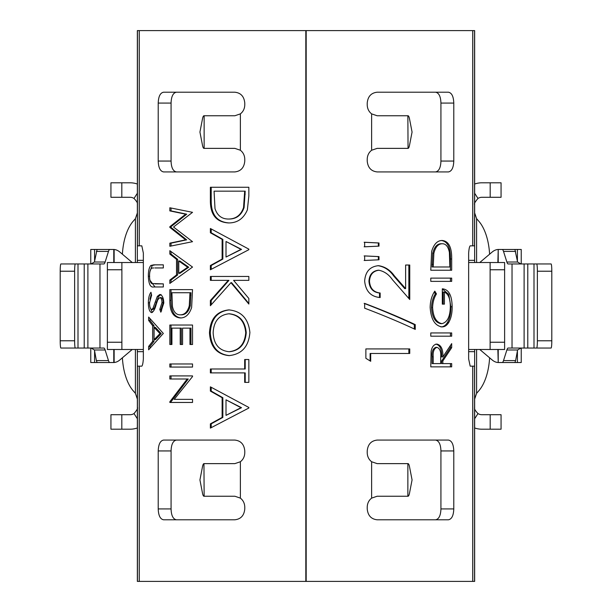 <?xml version="1.0" encoding="UTF-8"?>
<svg xmlns="http://www.w3.org/2000/svg" width="612" height="612" viewBox="0 0 612 612"><rect width="100%" height="100%" fill="white"/><g stroke="black" fill="none" stroke-linecap="round" stroke-linejoin="round"><path stroke-width="0.92" d="M497.862 362.503A43.483 18.72 -90 0 1 492.102 359.91L479.77 349.483M497.862 249.497A43.483 18.72 -90 0 0 492.102 252.09L479.77 262.517M132.23 349.483L119.898 359.91A43.483 18.72 90 0 1 114.138 362.503M114.138 249.497A43.483 18.72 90 0 1 119.898 252.09L132.23 262.517M106.526 362.526L110.321 362.526M121.88 349.483L107.383 349.483L107.383 342.238L121.88 342.238L121.88 349.483L143.353 349.483L143.353 358.907C143.04 363.069 142.527 365.486 141.823 366.152L139.268 366.152L139.268 581.4L474.652 581.4L474.652 366.152L472.732 366.152L472.732 581.4M490.12 342.238L504.617 342.238L504.617 349.483L490.12 349.483L490.12 262.517L468.647 262.517L468.647 253.093C468.96 248.931 469.473 246.514 470.177 245.848L474.652 245.848L474.652 262.517M204.133 496.24L203.957 463.628A10.871 2.104 -90 0 0 202.473 466.811L199.933 479.938L202.473 493.058A10.871 2.104 -90 0 0 203.957 496.24L234.863 496.24L240.371 498.122C243.194 500.341 244.662 503.339 244.777 507.111L244.777 508.924C244.15 515.526 240.822 519.152 234.794 519.795L163.572 519.795C160.237 519.16 158.454 515.541 158.217 508.924L171.069 508.924C171.291 515.526 173.081 519.152 176.447 519.795L234.794 519.795M192.535 212.333L173.51 227.021L192.535 241.686L169.838 246.269L169.838 243.155L185.635 239.85L169.838 227.396L169.838 226.692L185.673 214.192L169.838 210.895L169.838 207.774L192.535 212.333M192.535 375.906L192.535 376.556L174.213 399.361L192.535 399.361L192.535 402.459L169.838 402.459L169.838 401.755L187.218 379.004L169.838 379.004L169.838 375.906L192.535 375.906L171.023 375.906L171.023 379.004M153.75 267.949L151.937 268.087C150.368 268.974 149.565 271.636 149.542 276.081C149.588 279.913 150.292 282.392 151.646 283.524L163.335 283.876L163.335 286.974L153.689 286.974C150.453 287.64 148.67 284.067 148.349 276.249C148.318 270.963 149.16 267.368 150.873 265.463L153.681 264.851L163.335 264.851L163.335 267.949L154.867 267.949M151.623 295.198L149.542 302.779C149.565 306.727 150.277 308.976 151.654 309.542L152.969 308.303L157.307 296.422L159.755 294.494C162.241 295.022 163.588 297.86 163.794 303.001L160.834 312.197L159.801 309.397L161.981 302.657C161.935 299.681 161.216 297.998 159.824 297.593L157.735 299.865L156.19 304.508C155.012 309.121 153.497 311.829 151.638 312.64C149.535 311.936 148.441 308.647 148.349 302.779C148.441 297.891 149.313 294.395 150.965 292.284L151.623 295.198M148.639 349.804L148.639 346.438L152.64 341.335L152.64 325.691L148.639 320.443L148.639 317.062L163.335 333.433L148.639 349.804M192.535 367.062L169.838 367.062L169.838 363.964L192.535 363.964L192.535 367.062L171.023 367.062L171.023 363.964L192.535 363.964M171.918 344.495L169.838 344.495L169.838 325.026L192.535 325.026L192.535 344.495L189.965 344.495L189.965 328.124L182.575 328.124L182.575 344.495L180.226 344.495L180.226 328.124L171.918 328.124L171.918 344.495L171.023 344.495L171.023 325.026L192.535 325.026M192.535 289.629L191.625 307.545C189.276 314.537 185.474 318.003 180.226 317.949C173.196 317.307 169.731 311.432 169.838 300.324L169.838 289.629L192.535 289.629L171.023 289.629L171.023 300.324C170.924 311.432 174.351 317.307 181.32 317.949M169.838 283.433L169.838 280.067L176.524 274.964L176.524 259.32L169.838 254.072L169.838 250.69L192.535 267.062L169.838 283.433M210.383 269.762L210.383 265.524L222.125 259.09L222.125 239.376L210.383 232.767L210.383 228.505L248.847 249.138L248.847 249.696L210.383 269.762M228.291 280.357L210.383 280.357L210.383 276.456L248.847 276.456L248.847 280.357L233.593 280.357L248.847 298.48L248.847 304.049L230.946 282.683L210.383 305.725L210.383 300.523L228.291 280.357L228.965 280.357L211.209 300.523L210.383 300.523M228.98 355.618C216.832 354.371 210.329 346.774 209.472 332.829C210.268 318.883 216.709 311.24 228.789 309.901C241.396 311.08 248.434 318.607 249.895 332.484C248.702 346.637 241.725 354.348 228.98 355.618M248.847 359.519L248.847 382.378L244.678 382.378L244.678 372.899L210.383 372.899L210.383 368.998L244.678 368.998L244.678 359.519L248.847 359.519L245.213 359.519L245.213 368.998L244.678 368.998M210.383 428.094L210.383 423.848L222.125 417.422L222.125 397.708L210.383 391.099L210.383 386.838L248.847 407.462L248.847 408.02L210.383 428.094M248.847 187.257L248.847 196.039L247.378 209.832C243.607 218.652 237.311 223.013 228.475 222.936C216.35 222.141 210.321 214.736 210.383 200.728L210.383 187.257L248.847 187.257L211.209 187.257L211.209 200.728C211.155 214.743 217.13 222.141 229.148 222.936M474.652 245.848L474.652 30.6L139.268 30.6L139.268 245.848L141.823 245.848L143.353 253.093L143.353 262.517L121.88 262.517L121.88 269.762L107.383 269.762L107.383 262.517L121.88 262.517M176.447 92.205C173.089 92.84 171.299 96.459 171.069 103.076L158.217 103.076L158.217 161.055C158.454 167.665 160.237 171.291 163.572 171.926L234.794 171.926C240.822 171.276 244.15 167.65 244.777 161.055L244.777 159.242C244.662 155.463 243.194 152.465 240.371 150.246L234.863 148.372L203.957 148.372A10.871 2.104 -90 0 1 202.473 145.189L199.933 132.062L202.473 118.942A10.871 2.104 -90 0 1 203.957 115.76L234.863 115.76L240.371 113.878L240.371 150.246M158.217 103.076C158.454 96.474 160.237 92.848 163.572 92.205L234.794 92.205C240.807 92.84 244.134 96.459 244.777 103.076L244.777 104.889C244.662 108.661 243.194 111.659 240.371 113.878M176.447 440.074C173.089 440.709 171.299 444.335 171.069 450.945L158.217 450.945L158.217 508.924M158.217 450.945C158.454 444.35 160.237 440.724 163.572 440.074L234.794 440.074C240.807 440.709 244.134 444.335 244.777 450.945L244.777 452.758C244.662 456.537 243.194 459.536 240.371 461.754L234.863 463.628L204.133 463.628M158.217 161.055L171.069 161.055C171.291 167.65 173.081 171.276 176.447 171.926L234.794 171.926M171.069 161.055L171.069 103.076M171.069 450.945L171.069 508.924M407.867 115.76L408.043 148.372A10.871 2.104 90 0 0 409.527 145.189L412.067 132.062L409.527 118.942A10.871 2.104 90 0 0 408.043 115.76L377.137 115.76L371.629 113.878C368.807 111.659 367.338 108.661 367.223 104.889L367.223 103.076C367.85 96.474 371.178 92.848 377.206 92.205L448.428 92.205C451.763 92.84 453.546 96.459 453.783 103.076L440.931 103.076C440.709 96.474 438.919 92.848 435.553 92.205L377.206 92.205M378.989 259.794L364.653 260.475L364.653 255.915L378.989 256.596L378.989 259.794L364.14 260.475M380.159 297.547C370.788 296.698 365.624 291.182 364.653 281C365.379 271.621 370 266.511 378.514 265.677C384.948 266.625 390.257 270.053 394.442 275.935L405.626 288.635L405.626 265.027L409.749 265.027L409.749 299.498L392.529 279.822C388.918 274.574 384.367 271.376 378.882 270.229C373.045 271.032 369.916 274.704 369.495 281.237C370.046 288.367 373.603 292.291 380.159 292.995L380.159 297.547M415.257 324.62L415.257 329.417C400.172 322.34 383.303 315.272 364.653 308.196L364.653 303.399C383.303 310.475 400.172 317.544 415.257 324.62L414.309 324.62L414.309 328.965M365.869 348.924L409.749 348.924L409.749 353.476L370.696 353.476L370.696 361.287L365.869 358.303L365.869 348.924L408.854 348.924L408.854 353.476M430.779 270.229L431.636 251.41C433.885 244.073 437.442 240.44 442.3 240.493C448.703 241.166 451.84 247.332 451.694 258.998L451.694 270.229L430.779 270.229L450.432 270.229L450.432 258.998C450.57 247.332 447.464 241.166 441.122 240.493M430.779 278.123L451.694 278.123L451.694 281.375L430.779 281.375L430.779 278.123L450.432 278.123L450.432 281.375L430.779 281.375M436.455 293.921C434.069 297.7 432.783 302.236 432.608 307.522C433.189 317.108 436.302 322.486 441.948 323.656C447.41 322.279 450.202 316.549 450.317 306.482C450.325 298.755 448.359 293.944 444.411 292.062L444.411 304.141L442.308 304.141L442.308 288.81C448.68 289.308 451.962 295.29 452.146 306.765C452.23 313.076 451.09 318.309 448.726 322.463C446.913 325.423 444.679 326.907 442.032 326.907C434.895 325.798 430.94 319.296 430.159 307.415C430.251 301.05 431.797 295.627 434.795 291.136L436.455 293.921L435.323 293.921C432.952 297.707 431.682 302.236 431.506 307.522C432.08 317.108 435.17 322.486 440.762 323.656L441.948 323.656M430.779 332.943L451.694 332.943L451.694 336.195L430.779 336.195L430.779 332.943L450.432 332.943L450.432 336.195L430.779 336.195M442.843 363.605L451.694 363.605L451.694 366.856L430.779 366.856L431.1 351.395C431.996 346.736 433.954 344.304 436.991 344.097C441.221 345.153 443.172 349.437 442.843 356.941L451.694 343.63L451.694 347.654L442.843 360.965L442.843 363.605L441.65 363.605L441.65 360.965L442.843 360.965M378.989 246.131L364.653 246.812L364.653 242.26L378.989 242.972L378.989 246.131L364.14 246.812M472.732 30.6L472.732 245.848M472.732 366.152L470.177 366.152L468.647 358.907L468.647 262.517M435.553 519.795C438.911 519.16 440.701 515.541 440.931 508.924L453.783 508.924L453.783 450.945C453.546 444.335 451.763 440.709 448.428 440.074L377.206 440.074C371.178 440.724 367.85 444.35 367.223 450.945L367.223 452.758C367.338 456.537 368.807 459.536 371.629 461.754L377.137 463.628L408.043 463.628A10.871 2.104 90 0 1 409.527 466.811L412.067 479.938L409.527 493.058A10.871 2.104 90 0 1 408.043 496.24L377.137 496.24L371.629 498.122L371.629 461.754M453.783 508.924C453.546 515.526 451.763 519.152 448.428 519.795L377.206 519.795C371.193 519.16 367.866 515.541 367.223 508.924L367.223 507.111C367.338 503.339 368.807 500.341 371.629 498.122M435.553 171.926C438.911 171.291 440.701 167.665 440.931 161.055L453.783 161.055L453.783 103.076M453.783 161.055C453.546 167.65 451.763 171.276 448.428 171.926L377.206 171.926C371.193 171.291 367.866 167.665 367.223 161.055L367.223 159.242C367.338 155.463 368.807 152.465 371.629 150.246L377.137 148.372L407.867 148.372M453.783 450.945L440.931 450.945C440.709 444.35 438.919 440.724 435.553 440.074L377.206 440.074M440.931 450.945L440.931 508.924M440.931 161.055L440.931 103.076M91.035 263.963L94.424 262.02L97.086 249.474L109.8 249.474A14.497 2.639 90 0 0 108.485 251.41L105.134 262.02A14.497 2.639 -90 0 1 103.81 263.963L99.97 263.963L99.97 348.037L103.81 348.037A14.497 2.639 -90 0 1 105.134 349.98L108.485 360.59A14.497 2.639 90 0 0 109.8 362.526L97.086 362.526L96.375 360.59L108.485 360.59M91.035 348.037L94.424 349.98L96.375 360.59M114.138 262.517L114.138 249.474L109.8 249.474M109.8 362.526L114.138 362.526L114.138 349.483M503.515 360.59L515.625 360.59L514.914 362.526L502.2 362.526A14.497 2.639 -90 0 0 503.515 360.59L506.866 349.98A14.497 2.639 90 0 1 508.189 348.037L536.678 348.037A7.245 0.696 -90 0 0 537.374 340.785L537.374 271.215A7.245 0.696 -90 0 0 536.678 263.963L551.106 263.963A7.245 0.696 90 0 1 551.802 271.215L537.374 271.215M498.222 349.483L498.222 362.526L502.2 362.526M515.625 360.59L517.576 349.98L520.965 348.037M536.678 263.963L508.189 263.963A14.497 2.639 90 0 1 506.866 262.02L503.515 251.41A14.497 2.639 -90 0 0 502.2 249.474L517.415 249.474L517.415 261.576M514.914 249.474L517.576 262.02L520.965 263.963M502.2 249.474L498.222 249.474L498.222 262.517M537.374 340.785L551.802 340.785A7.245 0.696 90 0 1 551.106 348.037L536.678 348.037M551.802 340.785L551.802 271.215M498.222 362.526L497.862 349.483M497.862 262.517L498.222 249.474M521.24 348.037L521.24 362.526L513.629 362.526M521.24 263.963L521.24 249.474L517.415 249.474M474.652 184.036A21.741 21.741 0 0 1 481.904 182.797L501.06 182.797L501.06 197.286L490.189 197.286L490.189 182.797M474.652 193.247L477.987 198.441A7.245 7.245 0 0 1 481.904 197.286L490.189 197.286M489.6 254.202A43.483 21.741 90 0 0 478.859 221.276L476.595 218.66L474.652 212.907M474.652 399.093L476.595 393.34L478.859 390.724A43.483 21.741 90 0 0 489.6 357.798M474.652 418.753L477.987 413.559A7.245 7.245 0 0 0 481.904 414.714L501.06 414.714L501.06 429.203L481.904 429.203A21.741 21.741 0 0 1 474.652 427.964M477.987 198.441C474.958 201.991 473.849 204.018 474.652 204.538M474.652 407.462C474.048 408.556 475.157 410.591 477.987 413.559M474.652 349.483L474.652 366.152M74.626 271.215L60.198 271.215A7.245 0.696 -90 0 1 60.894 263.963L75.322 263.963A7.245 0.696 90 0 0 74.626 271.215L74.626 340.785A7.245 0.696 90 0 0 75.322 348.037L60.894 348.037A7.245 0.696 -90 0 1 60.198 340.785L74.626 340.785M60.198 271.215L60.198 340.785M99.97 263.963L75.322 263.963M75.322 348.037L99.97 348.037M90.76 263.963L90.76 249.474L98.371 249.474M98.371 362.526L94.585 362.526L94.585 350.424M90.76 348.037L90.76 362.526L94.585 362.526M137.348 427.964A21.741 21.741 0 0 1 130.096 429.203L110.94 429.203L110.94 414.714L121.811 414.714L121.811 429.203M137.348 418.753L134.013 413.559A7.245 7.245 0 0 1 130.096 414.714L121.811 414.714M122.4 357.798A43.483 21.741 -90 0 0 133.141 390.724L135.405 393.34L137.348 399.093M137.348 212.907L135.405 218.66L133.141 221.276A43.483 21.741 -90 0 0 122.4 254.202M137.348 193.247L134.013 198.441A7.245 7.245 0 0 0 130.096 197.286L110.94 197.286L110.94 182.797L130.096 182.797A21.741 21.741 0 0 1 137.348 184.036M134.013 413.559C137.042 410.009 138.151 407.982 137.348 407.462M137.348 204.538C137.952 203.444 136.843 201.409 134.013 198.441M137.348 262.517L137.348 245.848L139.268 245.848M139.268 366.152L137.348 366.152L137.348 349.483M139.268 30.6L137.348 30.6L137.348 245.848M137.348 366.152L137.348 581.4L139.268 581.4M490.12 262.517L504.617 262.517L504.617 269.762L490.12 269.762M504.617 342.238L504.617 269.762M490.12 349.483L468.647 349.483M121.88 342.238L121.88 269.762M107.383 342.238L107.383 269.762M364.14 242.26L378.354 242.972L378.354 246.131M378.989 242.972L378.354 242.972M450.432 345.673L450.432 347.654L451.694 347.654M450.432 347.654L441.65 360.965M435.851 344.097C440.051 345.153 441.979 349.429 441.65 356.941L442.843 356.941M430.779 366.856L450.432 366.856L450.432 363.605M436.991 347.348L435.851 347.348C432.952 348.419 431.705 351.571 432.103 356.811L432.103 363.605L440.678 363.605L440.709 356.972C441.13 351.64 439.883 348.435 436.991 347.348C434.061 348.419 432.806 351.571 433.212 356.811L433.212 363.605M432.608 307.522L431.506 307.522M444.411 292.062L443.21 292.062L443.21 304.141L442.308 304.141M442.308 288.902L448.711 294.334L450.876 306.765C450.96 313.076 449.828 318.309 447.479 322.463C445.689 325.423 443.478 326.907 440.847 326.907M452.146 306.765L450.876 306.765M448.726 322.463L447.479 322.463M434.229 292.069L435.323 293.921M442.3 243.744L441.114 243.744C437.098 243.79 434.313 246.973 432.753 253.292L432.103 266.977L449.851 266.977L449.384 252.458C448.259 246.644 445.903 243.737 442.3 243.744C438.246 243.79 435.438 246.973 433.862 253.292L433.212 266.977M432.753 253.292L433.862 253.292M370.696 353.476L370.13 353.476L370.13 360.935M364.14 303.399C382.63 310.475 399.353 317.544 414.309 324.62M377.887 265.677C384.275 266.641 389.538 270.06 393.677 275.935L404.762 288.635L405.626 288.635M405.626 265.027L408.854 265.027L408.854 298.419M378.882 270.229L378.247 270.229C372.463 271.032 369.365 274.696 368.944 281.237C369.495 288.367 373.014 292.284 379.509 292.995L379.509 297.508M369.495 281.237L368.944 281.237M380.159 292.995L379.509 292.995M364.14 255.915L378.354 256.596L378.354 259.794M378.989 256.596L378.354 256.596M228.483 219.035L229.156 219.035C236.462 218.989 241.442 215.172 244.089 207.575L245.213 191.158L214.07 191.158L214.996 208.577C217.268 215.562 221.766 219.042 228.483 219.035C235.857 218.989 240.876 215.172 243.545 207.575L244.678 191.158M244.089 207.575L243.545 207.575M211.209 427.62L211.209 423.848L222.852 417.422L222.852 397.708L211.209 391.099L211.209 387.32M210.383 423.848L211.209 423.848M222.125 417.422L222.852 417.422M222.125 397.708L222.852 397.708M210.383 391.099L211.209 391.099M226.012 415.364L241.526 407.699L226.012 399.827L226.012 415.364L240.96 407.699L226.012 399.827M241.526 407.699L240.96 407.699M248.847 382.378L245.213 382.378L245.213 372.899L244.678 372.899M211.209 372.899L211.209 368.998M229.645 355.618C217.612 354.379 211.171 346.782 210.306 332.829C211.102 318.883 217.482 311.24 229.462 309.901M209.472 332.829L210.306 332.829M228.987 351.716L229.653 351.716C239.774 350.515 245.305 344.173 246.238 332.676C245.198 321.216 239.606 314.928 229.477 313.803L228.804 313.803C218.989 314.996 213.772 321.285 213.144 332.676C213.718 344.235 218.997 350.584 228.987 351.716C239.193 350.515 244.769 344.173 245.718 332.676C244.662 321.216 239.032 314.928 228.804 313.803M246.238 332.676L245.718 332.676M211.209 304.753L211.209 300.523M248.847 303.468L231.596 282.683L230.946 282.683M248.847 280.357L234.228 280.357M248.847 276.456L211.209 276.456L211.209 280.357M211.209 269.295L211.209 265.524L222.852 259.09L222.852 239.376L211.209 232.767L211.209 228.987M210.383 265.524L211.209 265.524M222.125 259.09L222.852 259.09M222.125 239.376L222.852 239.376M210.383 232.767L211.209 232.767M226.012 257.04L241.526 249.375L226.012 241.495L226.012 257.04L240.96 249.375L226.012 241.495M241.526 249.375L240.96 249.375M171.023 282.499L171.023 280.067L177.648 274.964L177.648 259.32L171.023 254.072L171.023 251.654M169.838 280.067L171.023 280.067M176.524 274.964L177.648 274.964M176.524 259.32L177.648 259.32M169.838 254.072L171.023 254.072M178.78 273.334L179.89 273.334L188.725 267.253L179.89 261.003L178.78 261.003L178.78 273.334L187.7 267.253L178.78 261.003M188.725 267.253L187.7 267.253M180.234 314.851L181.328 314.851C185.666 314.805 188.657 311.776 190.286 305.755L190.975 292.727L171.918 292.727L172.439 306.551C173.716 312.097 176.31 314.866 180.234 314.851C184.61 314.805 187.624 311.776 189.276 305.755L189.965 292.727M190.286 305.755L189.276 305.755M182.575 344.495L181.32 344.495L181.32 328.124L180.226 328.124M192.535 344.495L190.975 344.495L190.975 328.124L189.965 328.124M150.009 347.96L150.009 346.438L153.979 341.335L153.979 325.691L150.009 320.443L150.009 318.959M148.639 346.438L150.009 346.438M152.64 341.335L153.979 341.335M152.64 325.691L153.979 325.691M148.639 320.443L150.009 320.443M154.071 339.706L155.387 339.706L161.239 333.617L155.387 327.366L154.071 327.366L154.071 339.706L159.969 333.617L154.071 327.366M161.239 333.617L159.969 333.617M151.654 309.542L153 309.542L154.3 308.303L158.6 296.422L161.025 294.494M152.969 308.303L154.3 308.303M157.307 296.422L158.6 296.422M161.637 310.942L161.071 309.397L163.236 302.657C163.182 299.681 162.471 297.99 161.101 297.593L159.824 297.593M159.801 309.397L161.071 309.397M161.981 302.657L163.236 302.657M152.296 312.449L150.062 307.354M148.349 302.779L149.718 302.779M149.917 299.222L151.34 293.967M150.017 271.346L152.22 265.463L150.873 265.463M149.718 276.249L148.349 276.249M163.335 286.974L155.012 286.974L149.955 280.242M163.335 283.876L155.073 283.876M163.335 267.949L154.974 267.949M163.335 264.851L155.012 264.851L152.22 265.463M192.535 399.361L175.361 399.361M192.535 402.459L171.023 402.459L171.023 401.755L188.251 379.004L187.218 379.004M169.838 401.755L171.023 401.755M171.023 246.001L171.023 243.155L186.683 239.85L171.023 227.396L171.023 226.692L186.721 214.192L171.023 210.895L171.023 208.042M169.838 243.155L171.023 243.155M185.635 239.85L186.683 239.85M169.838 227.396L171.023 227.396M169.838 226.692L171.023 226.692M185.673 214.192L186.721 214.192M169.838 210.895L171.023 210.895M305.816 30.6L305.816 581.4M143.353 349.483L143.353 262.517M240.371 498.122L240.371 461.754M306.184 30.6L306.184 581.4M371.629 113.878L371.629 150.246M108.485 251.41L96.375 251.41M105.134 262.02L94.424 262.02M105.134 349.98L94.424 349.98M506.866 349.98L517.576 349.98M506.866 262.02L517.576 262.02M515.625 251.41L503.515 251.41M534.001 263.963L534.001 348.037M527.781 263.963L527.781 348.037M524.109 263.963L524.109 348.037M512.03 263.963L512.03 348.037M517.415 362.526L517.415 350.424M490.189 414.714L490.189 429.203M476.595 218.66L476.595 262.517M476.595 349.483L476.595 393.34M474.652 351.655L468.647 351.655M474.652 260.345L468.647 260.345M474.56 30.6L474.56 245.848M472.77 30.6L472.77 245.848M474.56 366.152L474.56 581.4M472.77 366.152L472.77 581.4M77.999 263.963L77.999 348.037M84.219 263.963L84.219 348.037M87.891 263.963L87.891 348.037M113.778 249.474L113.778 262.517M113.778 349.483L113.778 362.526M94.585 249.474L94.585 261.576M121.811 197.286L121.811 182.797M135.405 218.66L135.405 262.517M135.405 349.483L135.405 393.34M137.348 260.345L143.353 260.345M137.348 351.655L143.353 351.655M137.44 30.6L137.44 245.848M139.23 30.6L139.23 245.848M137.44 366.152L137.44 581.4M139.23 366.152L139.23 581.4M407.867 496.24L407.867 463.628M204.133 115.76L204.133 148.372M432.103 356.811L433.212 356.811M451.694 258.998L450.432 258.998M432.103 264.43L433.212 264.43M394.442 275.935L393.677 275.935M210.383 200.728L211.209 200.728M245.213 194.218L244.678 194.218M169.838 300.324L171.023 300.324M190.975 295.152L189.965 295.152M155.241 302.083L156.55 302.083"/></g></svg>
